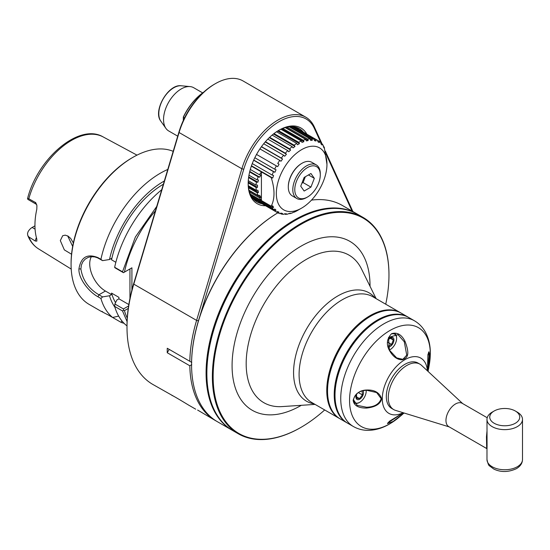 <?xml version="1.0" encoding="UTF-8"?>
<svg xmlns="http://www.w3.org/2000/svg" width="550" height="550" viewBox="0 0 550 550"><rect width="100%" height="100%" fill="white"/><g stroke="black" fill="none" stroke-linecap="round" stroke-linejoin="round"><path stroke-width="0.82" d="M197.636 410.066L215.662 420.709A124.877 72.098 -60 0 1 189.819 365.771L191.764 364.664M174.082 396.467L152.866 384.457A124.877 72.098 -60 0 1 127.002 327.291A124.877 72.098 -60 0 1 133.794 284.151L179.08 132.516A55.502 32.044 -60 0 1 215.304 83.71A55.502 32.044 -60 0 1 243.059 80.96L305.848 117.212A55.502 32.044 120 0 0 241.869 168.767L196.591 320.403A124.877 72.098 120 0 0 189.819 361.288L167.255 348.26A124.877 72.098 120 0 0 167.255 352.743L189.819 365.771M216.549 421.204A124.877 72.098 -60 0 1 215.662 420.709M172.143 395.581L172.026 395.498C171.456 394.756 181.637 400.854 188.533 405.047L195.69 409.179M127.002 327.291L127.002 326.157A123.489 71.294 -60 0 1 133.719 283.498L179.004 131.863A54.113 31.24 -60 0 1 214.321 84.281L215.304 83.71M352.048 211.056L325.951 153.801M321.145 143.254L314.401 128.459A54.113 31.24 120 0 0 279.077 121.667A54.113 31.24 120 0 0 243.76 169.242L199.794 316.463M265.533 205.741A43.704 25.231 -60 0 1 248.174 183.693A43.704 25.231 -60 0 1 279.077 130.157A43.704 25.231 -60 0 1 306.859 134.166M191.565 364.334A124.321 71.775 -60 0 1 191.565 364.107A124.321 71.775 -60 0 1 277.805 212.822A124.877 72.098 -60 0 0 191.565 364.561A124.877 72.098 -60 0 0 217.429 421.726L231.949 430.107A124.877 72.098 -60 0 1 212.802 330.041A124.877 72.098 -60 0 1 294.387 220A124.877 72.098 -60 0 1 356.826 213.812A124.877 72.098 -60 0 1 357.211 214.046M311.486 200.124A124.877 72.098 -60 0 1 342.299 205.432L356.826 213.812M232.341 430.334A124.877 72.098 -60 0 1 231.949 430.107M206.869 373.168A124.321 71.775 -60 0 1 206.869 372.941A124.321 71.775 -60 0 1 294.779 220.681A124.321 71.775 -60 0 1 294.972 220.571M294.779 220.681L295.171 220.454L294.779 220.681M300.864 427.439A124.877 72.098 -60 0 1 300.664 427.549A124.877 72.098 -60 0 1 238.226 433.737L232.732 430.561A124.877 72.098 -60 0 1 206.869 373.395A124.877 72.098 -60 0 1 295.171 220.454A124.877 72.098 -60 0 1 357.61 214.266L363.103 217.442A124.877 72.098 -60 0 1 388.967 274.608A124.877 72.098 -60 0 1 388.967 274.835M238.226 433.737A124.877 72.098 -60 0 1 219.086 333.671A124.877 72.098 -60 0 1 300.664 223.623A124.877 72.098 -60 0 1 363.103 217.442M324.679 409.949A124.321 71.775 -60 0 1 301.056 427.322A124.321 71.775 -60 0 1 213.146 376.571A124.321 71.775 -60 0 1 301.056 224.304A124.321 71.775 -60 0 1 388.967 275.062A124.321 71.775 -60 0 1 385.736 304.205M339.804 418.674A61.05 35.248 -60 0 1 339.405 418.454A61.05 35.248 -60 0 1 330.048 369.531A61.05 35.248 -60 0 1 369.93 315.734A61.05 35.248 -60 0 1 400.455 312.709A61.05 35.248 -60 0 1 400.847 312.936M370.521 316.298A60.493 34.925 120 0 0 370.322 316.408L370.322 316.408A60.493 34.925 120 0 0 327.546 390.5A60.493 34.925 120 0 0 327.546 390.727M347.256 422.978A61.05 35.248 -60 0 1 346.864 422.757L340.189 418.908A61.05 35.248 -60 0 1 327.546 390.954A61.05 35.248 -60 0 1 370.714 316.181A61.05 35.248 -60 0 1 401.246 313.163L407.914 317.013A61.05 35.248 -60 0 1 408.306 317.24M370.714 316.181L370.322 316.408L370.714 316.181M346.864 422.757A61.05 35.248 -60 0 1 337.507 373.835A61.05 35.248 -60 0 1 377.389 320.038A61.05 35.248 -60 0 1 407.914 317.013M377.974 320.602A60.493 34.925 120 0 0 377.781 320.719L377.781 320.719A60.493 34.925 120 0 0 335.005 394.811A60.493 34.925 120 0 0 335.005 395.038M347.648 423.211A61.05 35.248 -60 0 1 335.005 395.264A61.05 35.248 -60 0 1 378.173 320.492L377.781 320.719L378.173 320.492A61.05 35.248 -60 0 1 408.698 317.467L414.439 320.781A61.05 35.248 -60 0 0 367.304 337.232A61.05 35.248 -60 0 0 340.746 398.798A61.05 35.248 -60 0 0 353.389 426.525L347.648 423.211M353.141 400.249C355.307 393.635 359.789 390.232 366.589 390.026C374.584 389.703 379.603 392.631 381.652 398.805C380.483 403.989 375.464 407.076 366.589 408.072C358.304 408.134 353.822 405.522 353.141 400.249L353.485 399.699C354.832 393.882 359.184 390.727 366.534 390.239L376.647 392.562L381.212 398.716C379.163 404.181 374.268 407.021 366.534 407.234L357.197 405.364L353.485 399.699M427.364 370.762A31.914 18.425 120 0 0 403.996 360.209A31.914 18.425 120 0 0 382.291 398.771A31.914 18.425 120 0 0 403.136 412.72M427.474 370.865L427.907 354.626L428.952 351.746L429.976 355.884L428.12 371.47M404.126 413.029L393.161 421.444L387.461 423.61L389.434 421.266L403.281 412.768M389.434 350.46C386.121 344.389 386.829 338.807 391.559 333.706C397.086 331.966 401.589 334.544 405.061 341.433C410.382 355.417 407.165 358.126 402.174 359.817C397.169 359.741 392.92 356.627 389.434 350.46L388.486 337.466L398.014 334.654L404.305 341.804L406.739 355.156L402.875 359.308L396.66 357.906L389.586 350.302M366.197 390.259A9.714 5.61 -60 0 1 366.204 390.617A9.714 5.61 -60 0 1 366.204 390.851M359.535 402.394A9.714 5.61 -60 0 1 359.336 402.511A9.714 5.61 -60 0 1 354.564 403.04M366.163 390.259A9.158 5.287 -60 0 1 366.204 391.071A9.158 5.287 -60 0 1 359.728 402.284A9.158 5.287 -60 0 1 353.567 400.668M356.854 393.607A5.362 3.094 120 0 0 356.95 399.389A5.362 3.094 120 0 0 361.982 397.031A5.362 3.094 120 0 0 363.007 390.72M357.067 393.442L356.558 394.412L356.558 398.337L359.501 398.599L362.443 394.941L362.127 390.954M362.443 394.941L358.346 392.576M359.501 398.599L356.317 396.763M462.694 403.597L421.541 365.358A26.221 15.139 120 0 0 419.932 364.169L417.973 363.034A26.221 15.139 120 0 0 404.862 364.334A26.221 15.139 120 0 0 387.729 387.441A26.221 15.139 120 0 0 391.751 408.457L393.711 409.592A26.221 15.139 120 0 0 395.539 410.382L449.24 426.91M419.932 364.169A26.221 15.139 120 0 0 406.821 365.468A26.221 15.139 120 0 0 389.689 388.575A26.221 15.139 120 0 0 393.711 409.592M486.977 431.289L486.461 436.858L486.688 448.532L448.759 426.628A13.468 7.776 -60 0 1 445.967 420.475M487.211 417.746L462.22 403.322A13.468 7.776 -60 0 0 455.489 403.975A13.468 7.776 120 0 0 445.961 420.475M486.688 448.532L487.011 448.896L487.066 445.466L486.977 419.389A17.758 10.251 0 0 0 492.181 426.642A17.758 10.251 0 0 0 511.534 428.862A17.758 10.251 0 0 0 522.5 419.389A17.758 10.251 0 0 0 517.296 412.143L515.336 411.008A14.988 8.649 0 0 0 494.141 411.008L494.141 411.008A14.988 8.649 0 0 0 494.141 423.246A14.988 8.649 0 0 0 515.336 423.246A14.988 8.649 0 0 0 515.336 411.008M492.181 412.143L494.141 411.008L492.181 412.143A17.758 10.251 0 0 0 486.977 419.389M428.539 352.323L429.034 356.084L427.529 370.92M403.356 412.789L387.757 422.964M394.694 333.541A9.714 5.61 -60 0 1 396.619 337.934A9.714 5.61 -60 0 1 396.619 338.168M389.95 349.711A9.714 5.61 -60 0 1 389.751 349.834A9.714 5.61 -60 0 1 389.434 350.006M392.136 333.864A9.158 5.287 -60 0 1 396.619 338.387A9.158 5.287 -60 0 1 390.143 349.607A9.158 5.287 -60 0 1 389.421 349.979M388.245 347.016A5.362 3.094 120 0 0 392.04 344.829A5.362 3.094 120 0 0 393.938 339.941A5.362 3.094 120 0 0 391.724 337.239A5.362 3.094 120 0 0 387.668 340.237M388.004 346.136L391.614 344.417L393.319 340.038L391.614 337.618L388.217 339.577L387.633 340.505M393.319 340.038L390.129 338.195M391.614 344.417L387.516 342.052M183.322 120.464L183.322 117.356A41.628 24.035 -60 0 1 203.479 92.352M203.692 92.152A41.071 23.712 -60 0 0 183.322 117.054L184.484 118.03M177.719 136.166L168.719 130.969A24.977 14.417 -60 0 1 165.921 128.384A24.977 14.417 -60 0 1 165.901 107.993A24.977 14.417 -60 0 1 181.204 88.949A24.977 14.417 -60 0 1 190.059 86.584A24.977 14.417 -60 0 1 193.689 87.711L202.661 92.888M191.579 362.299L167.255 348.26M167.255 352.743L169.194 349.381M191.764 362.409L189.819 361.288M352.887 211.544L325.332 151.092M322.004 143.791L314.325 126.933A55.502 32.044 120 0 0 305.848 117.212M278.582 130.453A42.323 24.434 -60 0 1 299.255 128.631A42.323 24.434 -60 0 1 303.318 132.124M261.999 203.699A42.323 24.434 -60 0 1 256.939 201.933A42.323 24.434 -60 0 1 248.181 183.116M257.091 200.867A42.323 24.434 -60 0 1 254.629 200.269M296.663 127.463A42.323 24.434 -60 0 1 298.416 129.291M323.379 146.52L324.204 146.994L324.287 148.252A40.26 10.161 40.6 0 0 323.393 146.747L323.311 145.509A41.346 23.87 120 0 0 321.936 143.708L322.087 145.035A40.26 5.143 35.2 0 0 320.932 143.866L320.788 142.546A41.346 23.87 120 0 0 319.076 141.219L319.303 142.608L317.914 141.804L317.687 140.422A41.346 23.87 120 0 0 315.693 139.604L316.009 141.027A40.26 5.143 24.8 0 1 314.421 140.608L314.105 139.184A41.346 23.87 120 0 0 311.864 138.896L312.283 140.333A40.26 10.161 19.4 0 1 310.53 140.312L310.111 138.875A41.346 23.87 120 0 0 307.684 139.116L308.213 140.539A40.26 14.926 13.6 0 1 306.35 140.917L305.821 139.494A41.346 23.87 120 0 0 303.263 140.264L303.909 141.653A40.26 19.326 7.2 0 1 301.971 142.416L301.324 141.027A41.346 23.87 120 0 0 298.705 142.299L299.468 143.632L297.509 144.767L296.739 143.433A41.346 23.87 120 0 0 294.119 145.186L295.006 146.438A40.26 26.599 -8.5 0 1 293.067 147.909L292.181 146.657A41.346 23.87 120 0 0 289.623 148.844L290.627 149.992A40.26 29.294 -18.6 0 1 288.764 151.772L287.76 150.618A41.346 23.87 120 0 0 285.326 153.182L286.447 154.22A40.26 31.267 -30.6 0 1 284.701 156.255L283.58 155.224A41.346 23.87 120 0 0 281.339 158.104L282.556 159.005A40.26 32.471 -44.7 0 1 280.968 161.253L279.751 160.353A41.346 23.87 120 0 0 277.75 163.481L279.063 164.237A40.26 32.876 -60 0 1 277.674 166.636L276.361 165.88A41.346 23.87 120 0 0 274.656 169.173L276.045 169.778A40.26 32.471 -75.3 0 1 274.89 172.281L273.501 171.676A41.346 23.87 120 0 0 272.133 175.058L273.584 175.505A40.26 31.267 -89.4 0 1 272.69 178.042L271.219 177.581C274.924 189.262 274.924 198.804 271.219 206.209L272.69 205.851A40.26 10.161 -139.4 0 1 273.584 207.357L272.133 207.714A41.346 23.87 120 0 0 273.501 209.509L274.89 209.069A40.26 5.143 -144.8 0 1 276.045 210.238L274.656 210.678A41.346 23.87 120 0 0 276.361 211.998L277.674 211.502L279.063 212.3L277.674 211.502M324.204 146.994L326.961 164.257A35.798 20.666 120 0 0 301.647 149.648A35.798 20.666 120 0 0 276.334 193.49A35.798 20.666 120 0 0 301.647 208.106A35.798 20.666 120 0 0 326.961 164.257M279.063 212.3L277.75 212.795A41.346 23.87 120 0 0 279.751 213.613L280.968 213.084A40.26 5.143 -155.2 0 0 282.556 213.496L281.339 214.032A41.346 23.87 120 0 0 283.58 214.321L284.701 213.771A40.26 10.161 -160.6 0 0 286.447 213.792L285.326 214.342A41.346 23.87 120 0 0 287.76 214.101L288.764 213.565A40.26 14.926 -166.4 0 0 290.627 213.187L289.623 213.723A41.346 23.87 120 0 0 292.181 212.96L293.067 212.458A40.26 19.326 -172.8 0 0 295.006 211.688L294.119 212.19A41.346 23.87 120 0 0 296.739 210.918L301.647 208.106M277.64 131.031L299.468 143.632M278.382 130.57L298.705 142.299M280.926 129.25L301.324 141.027M281.772 128.865L303.909 141.653M282.789 128.446L303.263 140.264M285.223 127.607L305.821 139.494M285.615 127.497L308.213 140.539M286.969 127.16L307.684 139.116M289.169 126.789L310.111 138.875M310.186 139.123L312.283 140.333M290.675 126.665L311.864 138.896M292.428 126.672L314.105 139.184M314.291 140.037L316.009 141.027M293.439 126.754L315.693 139.604M294.202 126.858L319.076 141.219M320.843 143.083L321.936 143.708M251.35 166.107L271.219 177.581M251.46 165.784L272.69 178.042M261.422 200.523L261.422 171.951L259.421 174.735L260.886 175.01L259.676 177.162L258.211 176.887L256.981 179.843L258.5 179.981L257.888 182.215L256.369 182.077L255.956 185.109L257.496 185.109L257.496 187.371L255.956 187.371L256.369 190.396L257.888 190.259L258.5 192.5L256.981 192.637L258.211 195.587L259.676 195.312L260.886 197.471L259.421 197.746L261.429 200.551L271.219 206.209M250.298 169.462L259.421 174.735M248.593 177.588L256.369 182.077M248.689 176.907L257.888 182.215M248.277 180.675L255.956 185.109M248.208 182.009L257.496 187.371M248.181 182.882L255.956 187.371M248.304 185.742L256.369 190.396M248.401 186.663L258.5 192.5M248.545 187.763L256.981 192.637M249.033 190.293L258.211 195.587M249.136 190.685L260.886 197.471M249.521 192.026L259.421 197.746M250.298 194.116L261.422 200.544M271.487 206.147L273.584 207.357M250.944 195.484L272.133 207.714M251.824 196.989L273.501 209.509M274.333 209.248L276.045 210.238M252.402 197.828L274.656 210.678M252.876 198.433L276.361 211.998M254.203 199.203L277.75 212.795M280.246 213.4L281.339 214.032M284.508 213.867L285.326 214.342M289.204 213.482L289.623 213.723M248.964 175.209L256.981 179.843M249.652 171.944L258.211 176.887M249.769 171.449L259.676 177.162M252.264 163.584L272.133 175.058M253.66 160.222L273.501 171.676M253.729 160.064L274.89 172.281M254.829 157.726L274.656 169.173M256.541 154.44L277.674 166.636M277.75 163.481L279.063 164.237M259.923 148.906L279.751 160.353M261.394 146.788L282.556 159.005M261.498 146.651L281.339 158.104M263.711 143.756L283.58 155.224M265.21 141.962L286.447 154.22M265.437 141.701L285.326 153.182M267.822 139.109L287.76 150.618M269.273 137.665L290.627 149.992M269.644 137.308L289.623 148.844M272.133 135.087L292.181 146.657M273.46 133.994L295.006 146.438M274.003 133.574L294.119 145.186M276.519 131.759L296.739 143.433M301.84 163.357A18.872 10.897 120 0 0 301.647 163.467A18.872 10.897 120 0 0 288.303 186.581A18.872 10.897 120 0 0 288.303 186.801M320.286 174.907L320.286 173.779A19.429 11.213 120 0 0 316.264 164.883L311.754 162.278A19.429 11.213 120 0 0 302.039 163.24A19.429 11.213 120 0 0 288.303 187.034L288.303 187.034A19.429 11.213 120 0 0 292.325 195.924L296.835 198.529A19.429 11.213 120 0 0 306.549 197.567L307.532 197.003A18.04 10.416 120 0 0 320.286 174.907A18.04 10.416 120 0 0 307.532 167.544A18.04 10.416 120 0 0 294.779 189.64A18.04 10.416 120 0 0 307.532 197.003L306.549 197.567M316.264 164.883A19.429 11.213 120 0 0 301.297 170.088A19.429 11.213 120 0 0 292.813 189.64A19.429 11.213 120 0 0 296.835 198.529M304.136 191.036L310.929 187.11L314.332 178.351L310.929 173.511L304.136 177.437L300.733 186.196L304.136 191.036M310.929 187.11L303.084 182.579L305.346 176.736M301.868 183.281L303.084 182.579M314.332 178.351L308.44 174.948M155.416 210.856A86.027 49.665 120 0 0 124.431 272.126L131.911 267.809L131.911 290.001M128.253 308.44L124.431 310.647A86.027 49.665 120 0 0 127.27 318.093M122.506 271.796L123.448 272.697L114.881 267.747A538.498 60.864 34.6 0 1 114.654 267.266L122.506 271.796L135.376 237.009L156.729 206.442M123.599 272.607L124.431 272.126M161.721 189.736A87.416 50.469 120 0 0 114.654 267.266M129.944 298.499L129.944 268.943L131.911 267.809M115.844 262.274L111.554 259.799L111.554 258.321L109.498 259.511L102.582 260.645A538.498 60.864 34.6 0 0 100.918 259.332A87.416 50.469 -60 0 1 167.778 169.448M91.396 256.671A22.199 12.815 -120 0 0 105.421 291.032L111.554 294.573L111.554 293.102L118.91 297.351L118.91 298.822L128.838 304.556M128.611 305.965L123.448 308.949L114.881 304.006L116.854 300.011L118.91 298.822M124.431 310.647L123.599 310.303L123.448 308.949M123.599 310.303L122.506 310.936L114.654 306.405A87.416 50.469 120 0 0 126.342 325.401L127.002 325.786M127.091 321.613L122.506 310.936M114.654 306.405A538.498 435.449 106.4 0 1 114.881 304.006M115.562 302.624A76.312 44.062 -60 0 1 111.554 293.102M114.888 307.189A79.606 45.959 120 0 1 109.498 295.762L111.554 294.573M124.066 323.311A87.416 50.469 -60 0 1 121.117 322.382L121.873 320.849M101.179 311.355L89.183 304.425A87.416 50.469 -60 0 1 71.081 264.413A87.416 50.469 -60 0 1 132.887 157.348A87.416 50.469 -60 0 1 173.188 151.339M132.887 157.348A87.416 50.469 -60 0 1 132.894 157.348L131.911 157.919L132.887 157.348M118.669 316.106L112.606 317.474A87.416 50.469 -60 0 1 100.918 298.471L97.976 296.773C89.581 292.311 78.43 279.153 78.925 268.943C80.877 257.132 87.23 253.364 97.976 257.634L100.918 259.332M121.117 322.382L107.951 314.786M102.651 311.726C99.983 310.674 101.798 311.719 108.096 314.868L112.606 317.474M164.333 180.984A79.606 45.959 120 0 0 109.498 259.511M111.554 259.799A76.312 44.062 -60 0 1 163.364 184.222M109.498 295.762L102.582 296.904L98.917 294.786C88.639 288.681 82.631 280.067 80.891 268.943L81.386 265.121L82.844 261.772L85.202 259.112L88.268 257.345L91.046 256.699L94.676 256.891L97.556 257.826L102.582 260.645M102.582 296.904A538.498 435.449 106.4 0 1 100.918 298.471M71.081 264.413L71.081 263.278A86.027 49.665 -60 0 1 131.911 157.919M28.064 199.506L27.548 198.736L28.676 198.701L35.764 202.682L36.905 205.569L36.809 209.206A64.969 37.51 120 0 0 36.809 239.099L36.843 241.12L35.255 241.024A8.326 4.806 -60 0 1 36.417 237.676M28.793 236.913L27.83 235.627C30.174 241.443 33.749 245.864 38.541 248.882A64.639 37.318 -60 0 1 28.793 236.913L35.255 241.024M71.555 254.238L64.343 249.893L60.314 240.604L62.707 235.702L65.223 235.153L68.049 236.108L70.716 238.466L73.343 242.976M34.953 225.837L32.141 227.459A8.326 4.806 120 0 0 28.064 231.708L27.5 233.667L27.83 235.627M67.664 235.888L72.669 246.4M198.413 320.863L196.591 320.403L133.794 284.151L133.719 283.498M370.033 286.296A97.549 56.32 120 0 0 370.033 286.048A97.549 56.32 120 0 0 301.001 246.194A97.549 56.32 120 0 0 232.079 365.826A97.549 56.32 120 0 0 301.317 405.316M376.124 298.657L361.494 268.95A85.188 49.184 120 0 0 293.947 268.049A85.188 49.184 120 0 0 246.18 363.688A85.188 49.184 120 0 0 282.026 406.587L315.074 404.401M375.176 298.107A62.562 36.121 120 0 0 325.476 305.099A62.562 36.121 120 0 0 293.569 372.577A62.562 36.121 120 0 0 314.119 403.851M400.455 312.709L372.79 296.732A61.05 35.248 120 0 0 311.74 331.98A61.05 35.248 120 0 0 311.74 402.476L339.405 418.454M402.421 414.459L398.612 417.629A57.083 32.959 -60 0 1 349.559 400.634A57.083 32.959 -60 0 1 349.559 400.428A57.083 32.959 -60 0 1 394.295 328.261A57.083 32.959 -60 0 1 429.344 364.396L430.327 354.069C430.492 345.806 428.821 338.436 425.315 331.973C422.661 327.222 419.038 323.489 414.439 320.781M366.589 408.072L366.534 407.234M381.652 398.805L381.212 398.716M486.977 448.388L486.977 459.498A17.758 10.251 0 0 0 492.181 466.751A17.758 10.251 0 0 0 517.275 466.764A17.758 10.251 0 0 0 522.5 459.498L522.5 419.389M429.976 355.884L429.034 356.084M405.061 341.433L404.305 341.804M181.259 85.779C168.362 83.703 152.577 111.031 160.827 121.165A21.148 12.21 -60 0 1 163.192 98.938A21.148 12.21 -60 0 1 181.259 85.779L190.059 86.584M243.76 169.242L241.869 168.767L179.08 132.516L179.004 131.863M314.401 128.459L314.325 126.933M97.976 257.634L98.917 258.534M78.925 268.943L80.891 268.943M105.421 291.032L98.917 294.786L97.976 296.773M28.793 198.763A64.639 37.318 -60 0 1 103.173 136.936L136.998 155.134M27.981 199.458L36.664 204.476A8.326 4.806 -60 0 1 35.255 202.276M32.141 227.459L35.083 229.157M191.565 364.107L191.565 364.561M206.869 372.941L206.869 373.395M388.967 275.062L388.967 274.608M301.056 427.322L300.664 427.549M327.546 390.5L327.546 390.954M335.005 394.811L335.005 395.264M398.612 417.629L390.163 423.638C383.082 427.914 375.87 430.148 368.521 430.348C363.082 430.423 358.036 429.151 353.389 426.525M428.546 369.036L429.344 364.396M366.204 391.071L366.204 390.617M359.728 402.284L359.336 402.511M522.5 459.498C522.418 463.224 520.382 466.283 516.409 468.669C508.441 472.312 500.913 472.45 493.831 469.081L489.692 466.029C488.757 465.781 487.85 463.602 486.977 459.498M396.619 338.387L396.619 337.934M390.143 349.607L389.751 349.834M160.827 121.165L165.921 128.384M288.303 186.581L288.303 187.034M301.647 163.467L302.039 163.24M38.541 248.882L71.218 269.081M27.507 198.832C37.194 158.909 79.008 122.547 103.173 136.936"/></g></svg>
